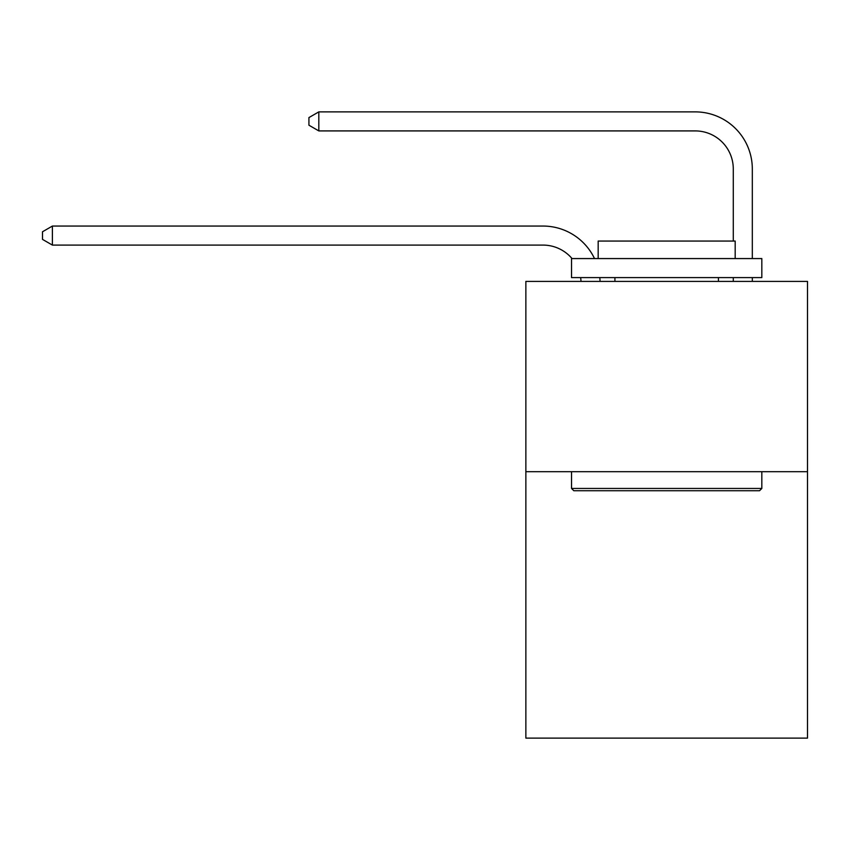 <?xml version="1.0" encoding="UTF-8"?>
<svg xmlns="http://www.w3.org/2000/svg" width="850" height="850" viewBox="0 0 850 850"><rect width="100%" height="100%" fill="white"/><g stroke="black" fill="none" stroke-linecap="round" stroke-linejoin="round"><path stroke-width="1.27" d="M807.5 471.697L807.5 738.119L525.863 738.119L525.863 281.403L807.5 281.403L807.5 471.697L525.863 471.697M581.007 281.403A38.059 38.059 0 0 0 580.635 277.599A38.059 38.059 0 0 1 581.007 281.403A38.059 38.059 0 0 0 580.635 277.599A38.059 38.059 0 0 1 581.007 281.403A38.059 38.059 0 0 0 580.635 277.599A38.059 38.059 0 0 1 581.007 281.403A38.059 38.059 0 0 0 580.635 277.599A38.059 38.059 0 0 1 581.007 281.403A38.059 38.059 0 0 0 580.635 277.599M572.039 258.57A38.059 38.059 0 0 0 542.98 245.087A38.059 38.059 0 0 1 572.039 258.57A38.059 38.059 0 0 0 542.98 245.087A38.059 38.059 0 0 1 572.039 258.57A38.059 38.059 0 0 0 542.98 245.087A38.059 38.059 0 0 1 572.039 258.57A38.059 38.059 0 0 0 542.98 245.087A38.059 38.059 0 0 1 572.039 258.57A38.059 38.059 0 0 0 542.98 245.087L52.392 245.087L42.5 239.381L42.5 231.774L52.392 226.058L542.98 226.058A57.088 57.088 0 0 1 594.511 258.57M733.284 241.06L733.284 168.969A38.059 38.059 0 0 0 695.226 130.911L318.814 130.911L308.922 125.205L308.922 117.587L318.814 111.881L695.226 111.881A57.088 57.088 0 0 1 752.314 168.969L752.314 258.57M573.814 490.726L571.529 488.442L761.823 488.442L759.549 490.726L573.814 490.726M761.823 258.57L761.823 277.599L571.529 277.599L571.529 258.57L761.823 258.57M598.177 258.57L598.177 241.06L735.186 241.06L735.186 258.57M761.823 471.697L761.823 488.442M571.529 471.697L571.529 488.442M718.441 277.599L718.441 281.403M614.922 277.599L614.922 281.403M52.392 226.058L542.98 226.058L52.392 226.058L542.98 226.058L52.392 226.058L542.98 226.058L52.392 226.058L542.98 226.058L52.392 226.058L52.392 245.087M733.284 168.969A38.059 38.059 0 0 0 695.226 130.911A38.059 38.059 0 0 1 733.284 168.969A38.059 38.059 0 0 0 695.226 130.911A38.059 38.059 0 0 1 733.284 168.969A38.059 38.059 0 0 0 695.226 130.911A38.059 38.059 0 0 1 733.284 168.969A38.059 38.059 0 0 0 695.226 130.911A38.059 38.059 0 0 1 733.284 168.969M318.814 111.881L695.226 111.881L318.814 111.881L695.226 111.881L318.814 111.881L695.226 111.881L318.814 111.881L695.226 111.881L318.814 111.881L318.814 130.911M752.314 277.599L752.314 281.403M733.284 281.403L733.284 277.599M599.803 277.599A57.088 57.088 0 0 1 600.047 281.403"/></g></svg>
